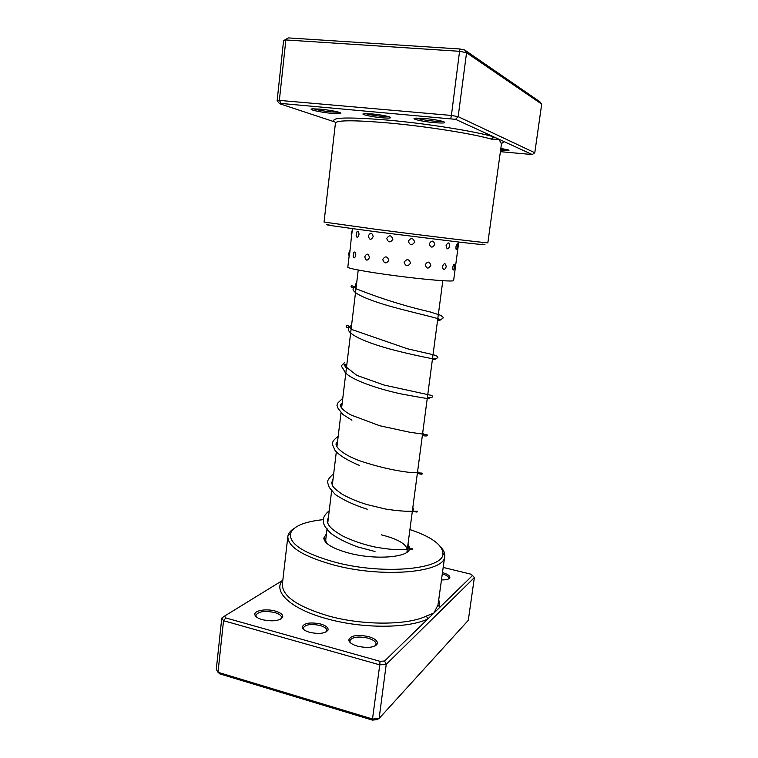 <?xml version="1.0" encoding="UTF-8"?>
<svg xmlns="http://www.w3.org/2000/svg" width="758" height="758" viewBox="0 0 758 758"><rect width="100%" height="100%" fill="white"/><g stroke="black" fill="none" stroke-linecap="round" stroke-linejoin="round"><path stroke-width="1.14" d="M282.819 580.268L224.586 616.074L225.837 617.941L380.014 661.327L384.581 661.014L427.919 618.879L426.328 616.065L433.974 612.995L437.972 604.884L438.579 600.905M309.624 632.324C305.114 630.978 302.631 629.282 302.186 627.254C303.759 623.038 309.899 621.948 320.606 623.986C326.073 625.634 328.546 627.671 328.015 630.097C325.182 633.536 319.052 634.275 309.624 632.324M326.054 631.973L326.831 630.58C326.812 628.524 324.528 626.819 319.98 625.473C310.884 623.654 305.294 624.488 303.228 627.984L303.655 629.51M357.558 646.186C352.205 644.584 349.258 642.566 348.737 640.14C350.329 635.517 356.914 634.332 368.502 636.597C374.964 638.568 377.901 640.984 377.304 643.855C374.31 647.578 367.725 648.355 357.558 646.186M375.125 645.92L376.11 644.253C376.082 641.789 373.343 639.743 367.914 638.122C357.994 636.095 351.958 636.995 349.789 640.832L350.319 642.699M262.306 619.684C257.767 618.339 255.285 616.652 254.84 614.624C253.911 610.512 266.266 608.428 275.239 611.062C280.754 612.71 283.236 614.757 282.696 617.192C279.494 620.954 272.7 621.787 262.306 619.684M280.716 619.144L281.531 617.666C281.521 615.591 279.209 613.866 274.586 612.511C264.495 610.541 258.26 611.479 255.882 615.307L256.346 616.908M409.528 548.896C408.647 557.338 376.072 560.105 349.95 553.368C333.169 548.887 324.443 543.789 323.78 538.066L326.452 533.765M327.077 528.601L325.684 540.369L326.622 543.192M323.24 519.647C303.939 521.684 292.995 526.393 290.409 533.784C289.272 544.159 304.451 553.71 335.946 562.436C385.187 575.407 445.439 568.888 442.909 553.056C441.99 544.471 430.989 536.645 409.926 529.558M440.862 547.181C443.487 549.986 444.794 552.734 444.775 555.425L444.709 556.334C445.372 572.195 384.278 578.363 334.742 565.269C303.408 556.599 287.775 547.011 287.851 536.522L288.012 535.622C288.665 533.007 290.617 530.666 293.858 528.61M224.586 616.074L221.781 618.045L216.295 669.342L218.001 672.27L372.69 719.058L379.123 718.451L468.292 620.328L474.366 577.605L386.22 664.396L379.123 718.451L376.897 719.674L372.358 720.1L219.82 673.9L218.001 672.27L223.534 620.698L221.781 618.045M384.581 661.014L386.22 664.396L379.758 664.861L372.358 720.1M380.014 661.327L379.758 664.861L223.534 620.698L225.837 617.941M282.772 580.685L282.156 580.675C272.994 592.083 291.28 609.28 327.333 618.879C362.826 628.827 408.676 628.505 427.919 618.879L472.537 575.502L470.671 574.109L443.184 567.429M442.473 572.593C447.722 574.138 450.176 575.862 449.816 577.767C448.982 579.283 446.197 580.003 441.469 579.908M408.003 544.064L409.652 547.835M328.205 519.23L327.551 519.277M407.16 548.915C405.284 543.363 396.68 538.682 381.359 534.845M448.395 579.008L448.783 578.25C448.755 576.62 446.585 575.17 442.293 573.872M474.366 577.605L472.537 575.502M438.778 599.445L439.829 607.3L437.972 604.884M364.769 256.772C365.792 260.941 367.374 261.188 369.497 257.521C368.322 253.333 366.749 253.087 364.769 256.772M368.35 235.946C369.421 240.115 371.041 240.343 373.22 236.629C371.998 232.431 370.378 232.204 368.35 235.946M353.986 252.262L353.114 256.1C353.872 258.724 354.763 258.431 355.777 255.2C355.767 252.471 355.17 251.495 353.986 252.262L353.408 253.418M356.98 231.758L356.118 235.293C356.885 238.173 357.833 237.936 358.97 234.563C358.922 231.749 358.259 230.82 356.98 231.758L356.374 233.028M349.845 250.699L348.689 253.466L349.116 256.337L349.675 253.703L351.532 235.928M352.347 230.385L351.172 233.199L351.579 236.041L352.233 230.536M452.839 267.129C452.725 269.895 453.066 270.672 453.843 269.46L454.667 267.214L454.241 264.22C453.701 264.087 453.237 265.054 452.839 267.129M455.994 246.625C455.861 249.363 456.136 250.187 456.837 249.107L457.709 246.776L457.254 243.725L455.994 246.625M442.369 266.475C443.231 270.483 444.51 270.587 446.225 266.778C445.543 262.799 444.254 262.694 442.369 266.475M446.064 245.677C446.869 249.733 448.111 249.865 449.778 246.066C449.134 242.029 447.902 241.906 446.064 245.677M425.219 264.779C426.631 268.938 428.488 269.128 430.809 265.376C429.511 261.235 427.645 261.036 425.219 264.779M429.274 243.782C430.648 247.97 432.486 248.188 434.779 244.427C433.51 240.248 431.681 240.03 429.274 243.782M404.128 262.306C405.767 266.541 407.899 266.807 410.523 263.092C408.903 258.857 406.771 258.592 404.128 262.306M408.287 241.224C409.936 245.488 412.068 245.753 414.683 242.02C413.072 237.766 410.94 237.5 408.287 241.224M382.733 259.463C384.24 263.708 386.267 263.992 388.826 260.307C387.243 256.062 385.216 255.778 382.733 259.463M386.732 238.448C388.257 242.702 390.313 242.977 392.89 239.263C391.308 234.999 389.252 234.724 386.732 238.448M349.106 256.308L347.818 267.138C347.088 268.285 367.516 272.075 393.952 275.552C425.039 279.711 454.478 282.071 453.625 280.507L458.761 242.048M457.491 244.332L457.254 243.725M454.487 264.893L454.241 264.22M371.723 113.889C379.682 114.685 385.651 115.699 389.64 116.931C392.237 118.096 389.678 118.371 381.956 117.774C371.088 116.846 358.724 113.984 364.295 113.624L371.723 113.889M365.527 113.567C369.193 114.695 374.566 115.604 381.662 116.315L388.456 116.561M500.839 148.416L508.457 149.951C510.229 150.785 507.604 150.908 500.574 150.321M500.735 149.184L506.714 149.478M319.904 109.114C328.735 110.014 335.387 111.151 339.868 112.535C342.54 113.728 340.001 114.013 332.231 113.397C320.596 112.411 306.526 109.209 312.533 108.849L319.904 109.114M313.594 108.801C317.659 110.09 323.751 111.142 331.871 111.966L338.854 112.212M424.518 118.466C433.055 119.309 439.432 120.38 443.648 121.678C446.642 123.033 443.572 123.355 434.429 122.654C422.367 121.621 409.453 118.589 415.611 118.163L424.518 118.466M416.455 118.115C420.14 119.338 426.053 120.361 434.192 121.176L442.843 121.422M482.429 244.133C489.659 245.374 482.334 244.749 460.457 242.247L376.385 231.806C335.699 226.424 319.885 224.074 328.953 224.747M324.045 222.066L375.797 229.286C428.592 236.164 490.786 243.602 487.858 242.759L501.455 143.944L498.963 139.254L491.26 139.112C473.314 133.825 426.565 126.387 388.788 122.986C354.735 120.077 336.95 120.077 335.453 122.976L324.045 222.066M500.394 151.666L532.277 154.556L455.558 119.328L281.18 103.458L279.361 100.388L277.134 100.767L283.558 40.714L285.851 39.947L288.239 37.9L459.86 48.976L464.645 49.981L539.781 101.686L541.705 104.111L466.558 52.728L459.774 51.317L285.851 39.947L279.361 100.388L451.408 115.443L459.86 48.976M281.18 103.458L279.598 103.713L334.903 121.991C329.01 117.405 346.776 116.789 388.21 120.143C427.133 123.611 475.304 131.323 493.685 136.838L491.26 139.112M450.792 118.485L451.408 115.443L458.164 116.647L534.788 152.746L541.705 104.111M455.558 119.328L458.164 116.647L466.558 52.728L464.645 49.981M283.558 40.714L288.239 37.9M277.134 100.767L279.598 103.713M532.277 154.556L534.788 152.746M501.502 143.319L504.051 141.594L501.426 143.669M287.851 536.522L282.374 584.153C282.118 596.091 297.515 606.694 328.546 615.979C363.035 625.596 407.558 625.341 426.328 616.065M354.687 286.979C346.596 291.688 369.639 301.011 399.021 308.677C428.412 316.399 448.082 320.189 437.574 320.35M351.56 325.4L350.746 325.855M349.523 326.783C342.464 332.591 365.82 342.9 394.653 350.272C423.504 357.71 442.596 360.126 432.43 359.301M346.88 364.247L345.752 365.015L346.88 364.228M344.615 362.466L341.792 365.337C341.479 367.564 341.934 366.105 344.881 372.026C350.319 379.502 376.963 388.674 400.158 393.734C425.03 398.405 434.088 399.769 427.332 397.855M442.814 280.706L407.198 550.185M407.141 550.63L406.923 552.269M358.231 270.019L341.602 408.003M341.024 412.788L336.922 446.85M336.296 452.071L332.298 485.224M331.616 490.919L327.731 523.134M325.665 540.331L325.466 541.979L325.665 540.331M303.238 628.458L302.186 627.254M303.115 628.988L303.181 628.391M349.789 641.382L348.737 640.14M255.882 615.79L254.84 614.624M325.684 540.369L323.78 538.066M442.909 553.056L444.775 555.425M349.637 642.007L349.732 641.306M255.759 616.349L255.834 615.733M444.709 556.334L438.171 603.832M281.408 618.708L281.483 618.092M375.959 645.418L376.044 644.726M290.409 533.784L288.012 535.622M281.417 618.14L282.696 617.192M375.968 644.783L377.304 643.855M448.708 578.534L449.816 577.767M326.707 631.585L326.774 630.988M326.717 631.035L328.015 630.097M282.706 581.215L282.374 584.153M455.245 268.379L455.71 264.893M458.031 247.525L458.296 245.526M352.404 228.613L352.157 230.631M355.227 283.824L355.474 287.746M427.493 397.467C432.61 397.59 433.955 396.908 431.529 395.42L384.079 385.055L356.857 375.381L344.303 365.555L344.16 364.456C345.534 363.603 345.951 364.636 345.421 367.583M422.879 435.679C426.82 436.286 428.185 435.954 426.981 434.666L409.86 432.268L379.767 425.759L351.305 415.119C345.752 412.172 342.199 409.32 340.664 406.563L340.238 404.886C341.593 404.365 341.669 404.781 340.465 406.117M340.759 404.327L342.218 402.877M422.746 432.581L423.116 433.358M417.895 473.475C421.562 474.536 422.907 474.413 421.95 473.106L408.174 472.234C393.118 470.377 376.688 466.492 358.904 460.551C346.785 455.776 339.29 450.896 336.41 445.903L336.021 444.15C336.836 444.008 336.874 443.8 336.126 443.525L337.604 441.184M417.762 470.273L417.99 472.717M412.939 510.911C416.208 512.294 417.611 512.408 417.146 511.243L412.257 511.186C406.421 511.574 397.505 510.864 385.509 509.044L366.701 504.487C356.8 501.426 348.396 497.845 341.47 493.771C332.108 487.015 332.809 485.755 332.392 485.404L331.701 482.789L333.037 479.132M412.835 507.528L413.385 508.931L412.911 511.129M409.538 548.858C411.537 550.052 412.39 549.976 412.106 548.64L402.195 549.768C394.672 549.882 385.434 548.925 374.49 546.916C362.627 544.272 351.864 540.549 342.209 535.754C336.296 532.239 332.326 529.34 330.289 527.075L328.764 525.095C327.494 522.802 327.02 521.362 327.342 520.793L328.508 516.729M407.965 544.358L408.723 545.94L407.946 548.678M342.777 398.244L337.822 403L336.959 405.303L338.134 408.448L342.777 414.436L351.901 420.188M338.22 436.144C331.938 441.478 333.065 441.289 332.336 444.359L335.178 450.707C339.878 455.738 347.96 460.646 359.444 465.44M333.7 473.636C328.896 477.834 326.916 480.97 327.769 483.054L329.266 487.489L335.207 494.415C343.336 500.053 354.005 504.999 367.232 509.234M329.228 510.75C326.442 513.033 324.576 515.374 323.638 517.79L323.514 522.755C323.931 525.379 326.338 528.866 330.734 533.206C336.827 537.924 345.686 542.472 357.321 546.831L375.021 551.511M354.384 286.619C349.76 289.518 349.552 281.834 356.563 288.912C380.279 298.396 404.763 306.061 429.994 311.908L440.711 315.319L442.71 316.853C444.008 318.199 442.312 319.27 437.622 320.047M351.579 325.21C343.715 331.767 346.387 322.917 348.528 326.111L352.167 329.654L407.472 348.794L433.813 354.848L437.11 356.269C438.882 357.662 437.338 358.553 432.477 358.941"/></g></svg>
